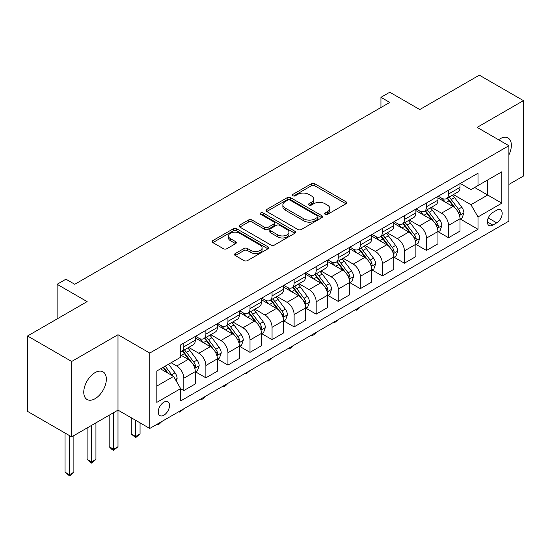 <?xml version="1.0" encoding="UTF-8"?>
<svg xmlns="http://www.w3.org/2000/svg" width="551" height="551" viewBox="0 0 551 551"><rect width="100%" height="100%" fill="white"/><g stroke="black" fill="none" stroke-linecap="round" stroke-linejoin="round"><path stroke-width="0.83" d="M325.138 214.367A1.715 0.992 0 0 0 327.563 214.367L345.973 203.746A2.452 1.412 0 0 0 346.689 202.74A2.452 1.412 0 0 0 345.973 201.742L314.786 183.745A2.452 1.412 0 0 0 311.322 183.745L292.918 194.365A1.715 0.992 0 0 0 292.416 195.068A1.715 0.992 0 0 0 292.918 195.77A1.715 0.992 0 0 0 295.343 195.77L297.726 194.393A7.838 4.525 0 0 1 308.815 194.393L311.411 195.894A7.838 4.525 0 0 1 313.705 199.09A7.838 4.525 0 0 1 311.411 202.293L309.028 203.67A1.715 0.992 0 0 0 308.526 204.366A1.715 0.992 0 0 0 309.028 205.068A1.715 0.992 0 0 0 311.453 205.068L313.836 203.691A7.838 4.525 0 0 1 324.925 203.691L327.521 205.192A7.838 4.525 0 0 1 329.815 208.395A7.838 4.525 0 0 1 327.521 211.598L325.138 212.968A1.715 0.992 0 0 0 324.635 213.671A1.715 0.992 0 0 0 325.138 214.367L325.138 212.968M95.054 398.71A15.972 9.222 120 0 0 105.489 384.632A15.972 9.222 120 0 0 103.037 371.835A15.972 9.222 120 0 0 95.054 372.621A15.972 9.222 120 0 0 84.62 386.699A15.972 9.222 120 0 0 87.065 399.496A15.972 9.222 120 0 0 95.054 398.71M508.89 154.879A15.972 9.222 120 0 0 508.056 137.998A15.972 9.222 120 0 0 500.067 138.79A15.972 9.222 120 0 0 498.579 139.761M163.881 415.213A7.989 4.608 120 0 0 169.095 408.174A7.989 4.608 120 0 0 167.869 401.775A7.989 4.608 120 0 0 163.881 402.175A7.989 4.608 120 0 0 158.66 409.207A7.989 4.608 120 0 0 159.886 415.606A7.989 4.608 120 0 0 163.881 415.213M235.277 253.55A2.452 1.412 0 0 0 234.561 254.548A2.452 1.412 0 0 0 235.277 255.547L244.024 260.602A2.452 1.412 0 0 0 247.495 260.602L267.931 248.797A2.452 1.412 0 0 0 268.647 247.798A2.452 1.412 0 0 0 267.931 246.8L236.751 228.796A2.452 1.412 0 0 0 233.287 228.796L212.844 240.594A2.452 1.412 0 0 0 212.128 241.6A2.452 1.412 0 0 0 212.844 242.598L223.417 248.701A2.452 1.412 0 0 0 226.881 248.701L235.628 243.645A2.452 1.412 0 0 0 236.345 242.647A2.452 1.412 0 0 0 235.628 241.648L230.387 238.624A6.55 3.781 0 0 1 228.465 235.945A6.55 3.781 0 0 1 232.515 232.453A6.55 3.781 0 0 1 239.651 233.273L260.182 245.126A6.55 3.781 0 0 1 262.097 247.798A6.55 3.781 0 0 1 258.054 251.29A6.55 3.781 0 0 1 250.912 250.471L247.495 248.501A2.452 1.412 0 0 0 244.024 248.501L235.277 253.55L235.277 255.547M508.89 184.44L523.45 176.031L523.45 100.633L479.329 75.163L419.772 109.546L389.771 92.231L380.948 97.32L389.771 102.417L74.757 284.288L65.934 279.192L57.111 284.288L57.111 318.926M71.671 361.47L71.671 436.867L117.997 410.116L117.997 334.719L71.671 361.47L27.55 335.993L87.113 301.611L57.111 284.288M117.997 334.719L149.762 353.06L508.89 145.719L508.89 221.116L149.762 428.458L149.762 353.06M523.45 100.633L477.125 127.377L508.89 145.719M297.898 229.498A2.452 1.412 0 0 0 301.363 229.498L321.805 217.693A2.452 1.412 0 0 0 322.521 216.695A2.452 1.412 0 0 0 321.805 215.696L290.625 197.692A2.452 1.412 0 0 0 287.161 197.692L266.718 209.497A2.452 1.412 0 0 0 266.002 210.496A2.452 1.412 0 0 0 266.718 211.494L297.898 229.498M261.429 214.738A1.715 0.992 0 0 1 263.171 214.98L263.171 212.948L294.868 231.248A2.452 1.412 0 0 1 295.584 232.246A2.452 1.412 0 0 1 294.868 233.245L274.426 245.05A2.452 1.412 0 0 1 270.961 245.05L239.781 227.046L239.781 225.049A2.452 1.412 0 0 0 239.065 226.048A2.452 1.412 0 0 0 239.781 227.046M239.781 225.049L248.529 219.994A2.452 1.412 0 0 1 251.993 219.994L264.638 227.294A2.452 1.412 0 0 0 268.103 227.294L273.909 223.947A2.452 1.412 0 0 0 274.625 222.948A2.452 1.412 0 0 0 273.909 221.943L260.747 214.346A1.715 0.992 0 0 1 260.244 213.643A1.715 0.992 0 0 1 261.298 212.727A1.715 0.992 0 0 1 263.171 212.948M71.671 436.867L27.55 411.39L27.55 335.993M496.713 210.213L492.828 212.459A7.735 4.47 120 0 0 487.78 219.277A7.735 4.47 120 0 0 488.964 225.476A7.735 4.47 120 0 0 492.828 225.09L496.713 222.852A7.735 4.47 120 0 0 501.768 216.033A7.735 4.47 120 0 0 500.583 209.835A7.735 4.47 120 0 0 496.713 210.213M460.271 183.469L470.947 189.634L478.006 185.556L478.006 173.228L180.645 344.912L180.645 357.241L156.821 370.995L156.821 402.375L180.645 388.62L180.645 400.949L478.006 229.271L478.006 216.942L470.947 204.71L453.397 194.579M478.006 185.556L501.83 171.802L501.83 203.181L478.006 216.942M113.582 412.665L113.582 449.244L117.997 446.696L117.997 410.116L149.762 428.458M380.948 97.32L380.948 107.514M474.652 187.492L487.711 195.033L487.711 179.957L501.83 171.802M470.947 204.71L487.711 195.033L501.83 203.181M156.821 386.072L173.586 376.395L160.527 368.853M180.645 388.724L183.82 390.556L183.82 378.227A9.98 5.765 -120 0 0 176.761 366.002L171.113 362.744M183.82 390.556L195.288 383.937L195.288 371.608A9.98 5.765 -120 0 0 188.235 359.376L180.645 354.996M195.557 371.863L205.881 377.821L205.881 365.492A9.98 5.765 -120 0 0 198.821 353.267L188.683 347.412M205.881 377.821L217.349 371.195L217.349 358.866A9.98 5.765 -120 0 0 210.289 346.641L195.288 337.983M217.617 359.121L227.942 365.086L227.942 352.757A9.98 5.765 -120 0 0 220.882 340.532L210.744 334.677M227.942 365.086L239.41 358.46L239.41 346.131A9.98 5.765 -120 0 0 232.35 333.906L217.349 325.248M239.678 346.386L250.002 352.351L250.002 340.022A9.98 5.765 -120 0 0 242.943 327.79L232.804 321.942M250.002 352.351L261.47 345.725L261.47 333.396A9.98 5.765 -120 0 0 254.41 321.171L239.41 312.507M261.732 333.651L272.056 339.616L272.056 327.287A9.98 5.765 -120 0 0 264.997 315.055L254.865 309.207M272.056 339.616L283.531 332.99L283.531 320.661A9.98 5.765 -120 0 0 276.471 308.436L261.47 299.772M283.793 320.916L294.117 326.874L294.117 314.545A9.98 5.765 -120 0 0 287.057 302.32L276.926 296.472M294.117 326.874L305.591 320.255L305.591 307.926A9.98 5.765 -120 0 0 298.532 295.701L283.531 287.037M305.853 308.181L316.178 314.139L316.178 301.81A9.98 5.765 -120 0 0 309.118 289.585L298.986 283.731M316.178 314.139L327.652 307.52L327.652 295.191A9.98 5.765 -120 0 0 320.592 282.959L305.591 274.302M327.914 295.446L338.238 301.404L338.238 289.075A9.98 5.765 -120 0 0 331.179 276.85L321.04 270.996M338.238 301.404L349.706 294.785L349.706 282.456A9.98 5.765 -120 0 0 342.646 270.224L327.652 261.567M349.975 282.711L360.299 288.669L360.299 276.34A9.98 5.765 -120 0 0 353.239 264.115L343.101 258.261M360.299 288.669L371.767 282.043L371.767 269.714A9.98 5.765 -120 0 0 364.707 257.489L349.706 248.832M372.035 269.969L382.36 275.934L382.36 263.605A9.98 5.765 -120 0 0 375.3 251.38L365.161 245.526M382.36 275.934L393.827 269.308L393.827 256.98A9.98 5.765 -120 0 0 386.768 244.754L371.767 236.097M394.089 257.234L404.413 263.199L404.413 250.87A9.98 5.765 -120 0 0 397.361 238.638L387.222 232.791M404.413 263.199L415.888 256.573L415.888 244.245A9.98 5.765 -120 0 0 408.828 232.019L393.827 223.355M416.15 244.499L426.474 250.457L426.474 238.128A9.98 5.765 -120 0 0 419.414 225.903L409.283 220.056M426.474 250.457L437.949 243.838L437.949 231.51A9.98 5.765 -120 0 0 430.889 219.284L415.888 210.62M438.21 231.764L448.535 237.722L448.535 225.393A9.98 5.765 -120 0 0 441.475 213.168L431.343 207.321M448.535 237.722L460.009 231.103L460.009 218.775A9.98 5.765 -120 0 0 452.95 206.549L437.949 197.885M438.21 196.204L441.475 198.091A9.98 5.765 -120 0 0 446.468 198.587A9.98 5.765 -120 0 0 448.535 194.014L448.535 190.247M416.15 208.939L419.414 210.826A9.98 5.765 -120 0 0 424.408 211.322A9.98 5.765 -120 0 0 426.474 206.749L426.474 202.982M394.089 221.674L397.361 223.561A9.98 5.765 -120 0 0 402.347 224.057A9.98 5.765 -120 0 0 404.413 219.484L404.413 215.716M372.035 234.409L375.3 236.296A9.98 5.765 -120 0 0 380.286 236.792A9.98 5.765 -120 0 0 382.36 232.219L382.36 228.451M349.975 247.151L353.239 249.031A9.98 5.765 -120 0 0 358.233 249.527A9.98 5.765 -120 0 0 360.299 244.961L360.299 241.186M327.914 259.886L331.179 261.766A9.98 5.765 -120 0 0 336.172 262.262A9.98 5.765 -120 0 0 338.238 257.696L338.238 253.921M305.853 272.621L309.118 274.508A9.98 5.765 -120 0 0 314.111 274.997A9.98 5.765 -120 0 0 316.178 270.431L316.178 266.656M283.793 285.356L287.057 287.243A9.98 5.765 -120 0 0 292.051 287.739A9.98 5.765 -120 0 0 294.117 283.166L294.117 279.398M261.732 298.091L264.997 299.978A9.98 5.765 -120 0 0 269.99 300.474A9.98 5.765 -120 0 0 272.056 295.901L272.056 292.133M239.678 310.826L242.943 312.713A9.98 5.765 -120 0 0 247.929 313.209A9.98 5.765 -120 0 0 250.002 308.636L250.002 304.868M217.617 323.568L220.882 325.448A9.98 5.765 -120 0 0 225.869 325.944A9.98 5.765 -120 0 0 227.942 321.371L227.942 317.603M195.557 336.303L198.821 338.183A9.98 5.765 -120 0 0 203.815 338.679A9.98 5.765 -120 0 0 205.881 334.113L205.881 330.338M460.271 219.029L478.006 229.271M446.468 198.587L457.936 191.962A9.98 5.765 -120 0 0 460.009 187.388L460.009 183.621M424.408 211.322L435.882 204.696A9.98 5.765 -120 0 0 437.949 200.13L437.949 196.356M402.347 224.057L413.822 217.431A9.98 5.765 -120 0 0 415.888 212.865L415.888 209.091M380.286 236.792L391.761 230.166A9.98 5.765 -120 0 0 393.827 225.6L393.827 221.826M358.233 249.527L369.7 242.908A9.98 5.765 -120 0 0 371.767 238.335L371.767 234.568M336.172 262.262L347.64 255.643A9.98 5.765 -120 0 0 349.706 251.07L349.706 247.303M314.111 274.997L325.579 268.378A9.98 5.765 -120 0 0 327.652 263.805L327.652 260.038M292.051 287.739L303.518 281.113A9.98 5.765 -120 0 0 305.591 276.54L305.591 272.773M269.99 300.474L281.465 293.848A9.98 5.765 -120 0 0 283.531 289.282L283.531 285.508M247.929 313.209L259.404 306.583A9.98 5.765 -120 0 0 261.47 302.017L261.47 298.243M225.869 325.944L237.343 319.318A9.98 5.765 -120 0 0 239.41 314.752L239.41 310.984M203.815 338.679L215.283 332.06A9.98 5.765 -120 0 0 217.349 327.487L217.349 323.719M180.645 351.82A9.98 5.765 -120 0 0 181.754 351.414L193.222 344.795A9.98 5.765 -120 0 0 195.288 340.222L195.288 336.454M181.754 351.414A9.98 5.765 -120 0 0 183.82 346.848L183.82 343.073M173.586 376.395L180.645 388.62M325.827 214.615L327.521 213.63A7.838 4.525 0 0 0 329.815 210.434L329.815 208.395M313.705 199.09L313.705 201.129A7.838 4.525 0 0 1 311.411 204.331L309.717 205.309M345.938 203.76L314.786 185.777A2.452 1.412 0 0 0 311.322 185.777L293.607 196.011M321.77 217.714L290.625 199.731A2.452 1.412 0 0 0 287.161 199.731L266.753 211.515M317.472 217.397A1.715 0.992 0 0 0 317.975 216.695A1.715 0.992 0 0 0 317.472 215.992L290.108 200.192A1.715 0.992 0 0 0 287.677 200.192L285.17 201.645A7.838 4.525 0 0 0 282.87 204.841A7.838 4.525 0 0 0 285.17 208.044L303.876 218.843A7.838 4.525 0 0 0 314.965 218.843L317.472 217.397L317.472 219.436A1.715 0.992 0 0 0 317.975 218.733L317.975 216.695M282.87 204.841L282.87 206.88A7.838 4.525 0 0 0 285.17 210.083L285.17 208.044M317.472 219.436L314.965 220.882A7.838 4.525 0 0 1 303.876 220.882L285.17 210.083M239.816 227.067L248.529 222.032L248.529 219.994M274.625 222.948L274.625 224.98A2.452 1.412 0 0 1 273.909 225.986L268.103 229.333A2.452 1.412 0 0 1 264.638 229.333L251.993 222.032A2.452 1.412 0 0 0 248.529 222.032M263.171 214.98L294.833 233.266M277.766 234.871A6.55 3.781 0 0 0 284.901 235.69A6.55 3.781 0 0 0 288.951 232.198A6.55 3.781 0 0 0 287.03 229.519L279.798 225.345A2.452 1.412 0 0 0 276.333 225.345L270.534 228.699A2.452 1.412 0 0 0 269.811 229.698A2.452 1.412 0 0 0 270.534 230.697L277.766 234.871L277.766 236.909A6.55 3.781 0 0 0 284.901 237.729A6.55 3.781 0 0 0 288.951 234.237L288.951 232.198M269.811 229.698L269.811 231.737A2.452 1.412 0 0 0 270.534 232.736L270.534 230.697M277.766 236.909L270.534 232.736M262.097 247.798L262.097 249.837A6.55 3.781 0 0 1 258.054 253.329A6.55 3.781 0 0 1 250.912 252.51L247.495 250.533A2.452 1.412 0 0 0 244.024 250.533L235.311 255.568M228.465 235.945L228.465 237.984A6.55 3.781 0 0 0 230.387 240.663L230.387 238.624M235.594 243.666L230.387 240.663M267.903 248.818L236.751 230.835A2.452 1.412 0 0 0 233.287 230.835L212.879 242.619M460.009 219.181L462.124 217.955L463.887 212.865A6.612 3.816 -120 0 0 461.779 207.231L454.568 197.602A19.092 11.02 -120 0 0 452.481 195.109M445.311 202.141A19.092 11.02 -120 0 0 441.406 198.05M459.403 215.131L460.175 214.298L460.319 213.147A6.612 3.816 -120 0 0 458.425 209.166L451.214 199.545A19.092 11.02 -120 0 0 449.134 197.044M447.357 198.071A15.848 9.147 60 0 1 449.953 201.032L456.056 209.173M447.013 198.27A19.092 11.02 60 0 1 449.099 200.764L453.893 207.162M360.416 306.838L358.005 309.249L356.235 310.268L355.354 309.758M356.235 309.249L356.235 310.268M437.949 231.916L440.063 230.697L441.826 225.6A6.612 3.816 -120 0 0 439.719 219.966L432.507 210.344A19.092 11.02 -120 0 0 430.427 207.844M423.251 214.876A19.092 11.02 -120 0 0 419.345 210.785M437.342 227.866L438.114 227.033L438.259 225.882A6.612 3.816 -120 0 0 436.364 221.901L429.153 212.28A19.092 11.02 -120 0 0 427.073 209.779M425.296 210.806A15.848 9.147 60 0 1 427.893 213.767L433.995 221.908M424.952 211.005A19.092 11.02 60 0 1 427.039 213.499L431.832 219.897M338.355 319.573L334.181 323.01L333.293 322.493M334.181 321.984L334.181 323.01M415.888 244.651L418.002 243.432L419.766 238.335A6.612 3.816 -120 0 0 417.658 232.701L410.447 223.079A19.092 11.02 -120 0 0 408.367 220.586M401.19 227.611A19.092 11.02 -120 0 0 397.285 223.52M415.282 240.601L416.053 239.775L416.198 238.617A6.612 3.816 -120 0 0 414.304 234.636L407.093 225.015A19.092 11.02 -120 0 0 405.013 222.521M403.236 223.548A15.848 9.147 60 0 1 405.839 226.502L411.941 234.65M402.891 223.74A19.092 11.02 60 0 1 404.978 226.234L409.772 232.632M316.295 332.308L313.884 334.726L312.121 335.745L311.232 335.235M312.121 334.719L312.121 335.745M393.827 257.386L395.949 256.167L397.712 251.07A6.612 3.816 -120 0 0 395.597 245.436L388.386 235.814A19.092 11.02 -120 0 0 386.306 233.321M379.136 240.346A19.092 11.02 -120 0 0 375.224 236.255M393.228 253.336L393.993 252.51L394.137 251.352A6.612 3.816 -120 0 0 392.243 247.378L385.032 237.75A19.092 11.02 -120 0 0 382.952 235.256M381.175 236.283A15.848 9.147 60 0 1 383.778 239.237L389.881 247.385M380.837 236.475A19.092 11.02 60 0 1 382.917 238.976L387.711 245.374M294.234 345.05L290.06 348.48L289.179 347.97M290.06 347.461L290.06 348.48M371.767 270.128L373.888 268.902L375.651 263.805A6.612 3.816 -120 0 0 373.537 258.178L366.325 248.549A19.092 11.02 -120 0 0 364.245 246.056M357.076 253.081A19.092 11.02 -120 0 0 353.163 248.99M371.167 266.071L371.932 265.245L372.077 264.087A6.612 3.816 -120 0 0 370.189 260.113L362.978 250.485A19.092 11.02 -120 0 0 360.891 247.991M359.114 249.018A15.848 9.147 60 0 1 361.718 251.972L367.82 260.12M358.777 249.21A19.092 11.02 60 0 1 360.857 251.711L365.65 258.109M272.173 357.785L268 361.215L267.118 360.705M268 360.196L268 361.215M349.706 282.863L351.827 281.637L353.59 276.54A6.612 3.816 -120 0 0 351.483 270.913L344.272 261.284A19.092 11.02 -120 0 0 342.185 258.791M335.015 265.816A19.092 11.02 -120 0 0 331.103 261.725M349.107 278.813L349.878 277.98L350.023 276.822A6.612 3.816 -120 0 0 348.129 272.848L340.917 263.22A19.092 11.02 -120 0 0 338.831 260.726M337.054 261.753A15.848 9.147 60 0 1 339.657 264.707L345.759 272.855M336.716 261.952A19.092 11.02 60 0 1 338.796 264.446L343.59 270.844M250.113 370.52L245.939 373.95L245.057 373.44M245.939 372.931L245.939 373.95M327.652 295.598L329.767 294.372L331.53 289.282A6.612 3.816 -120 0 0 329.422 283.648L322.211 274.019A19.092 11.02 -120 0 0 320.124 271.526M312.954 278.551A19.092 11.02 -120 0 0 309.049 274.467M327.046 291.548L327.817 290.714L327.962 289.564A6.612 3.816 -120 0 0 326.068 285.583L318.857 275.955A19.092 11.02 -120 0 0 316.77 273.461M315 274.488A15.848 9.147 60 0 1 317.596 277.449L323.699 285.59M314.655 274.687A19.092 11.02 60 0 1 316.735 277.181L321.529 283.579M228.059 383.255L225.648 385.666L223.878 386.685L222.997 386.175M223.878 385.666L223.878 386.685M305.591 308.333L307.706 307.107L309.469 302.017A6.612 3.816 -120 0 0 307.362 296.383L300.15 286.761A19.092 11.02 -120 0 0 298.063 284.261M290.894 291.293A19.092 11.02 -120 0 0 286.988 287.202M304.985 304.283L305.757 303.449L305.901 302.299A6.612 3.816 -120 0 0 304.007 298.318L296.796 288.696A19.092 11.02 -120 0 0 294.716 286.196M292.939 287.223A15.848 9.147 60 0 1 295.536 290.184L301.638 298.325M292.595 287.422A19.092 11.02 60 0 1 294.682 289.916L299.475 296.314M205.998 395.99L203.588 398.401L201.818 399.42L200.936 398.91M201.818 398.401L201.818 399.42M283.531 321.068L285.645 319.849L287.408 314.752A6.612 3.816 -120 0 0 285.301 309.118L278.09 299.496A19.092 11.02 -120 0 0 276.01 296.996M268.833 304.028A19.092 11.02 -120 0 0 264.928 299.937M282.925 317.018L283.696 316.184L283.841 315.034A6.612 3.816 -120 0 0 281.947 311.053L274.735 301.431A19.092 11.02 -120 0 0 272.655 298.931M270.878 299.958A15.848 9.147 60 0 1 273.482 302.919L279.577 311.067M270.534 300.157A19.092 11.02 60 0 1 272.621 302.651L277.415 309.049M183.938 408.725L179.764 412.162L178.875 411.645M179.764 411.136L179.764 412.162M261.47 333.803L263.585 332.584L265.355 327.487A6.612 3.816 -120 0 0 263.24 321.853L256.029 312.231A19.092 11.02 -120 0 0 253.949 309.738M246.779 316.763A19.092 11.02 -120 0 0 242.867 312.672M260.864 329.753L261.635 328.926L261.78 327.769A6.612 3.816 -120 0 0 259.886 323.788L252.675 314.166A19.092 11.02 -120 0 0 250.595 311.673M248.818 312.699A15.848 9.147 60 0 1 251.421 315.654L257.524 323.802M248.473 312.892A19.092 11.02 60 0 1 250.56 315.386L255.354 321.791M161.877 421.46L159.466 423.877L157.703 424.897L156.815 424.387M157.703 423.871L157.703 424.897M239.41 346.538L241.531 345.319L243.294 340.222A6.612 3.816 -120 0 0 241.18 334.595L233.968 324.966A19.092 11.02 -120 0 0 231.888 322.473M224.718 329.498A19.092 11.02 -120 0 0 220.806 325.407M238.81 342.488L239.575 341.661L239.719 340.504A6.612 3.816 -120 0 0 237.825 336.53L230.621 326.901A19.092 11.02 -120 0 0 228.534 324.408M226.757 325.434A15.848 9.147 60 0 1 229.361 328.389L235.463 336.537M226.42 325.627A19.092 11.02 60 0 1 228.5 328.127L233.293 334.526M135.642 420.31L135.642 436.509L140.057 433.961L140.057 422.858M140.057 433.961L135.642 437.632L131.228 433.961L131.228 417.761M131.228 433.961L135.642 436.509L135.642 437.632M217.349 359.28L219.47 358.054L221.233 352.957A6.612 3.816 -120 0 0 219.119 347.33L211.915 337.701A19.092 11.02 -120 0 0 209.828 335.208M202.658 342.233A19.092 11.02 -120 0 0 198.746 338.142M216.75 355.223L217.514 354.396L217.659 353.239A6.612 3.816 -120 0 0 215.772 349.265L208.56 339.636A19.092 11.02 -120 0 0 206.473 337.143M204.696 338.169A15.848 9.147 60 0 1 207.3 341.124L213.402 349.272M204.359 338.362A19.092 11.02 60 0 1 206.439 340.862L211.233 347.261M117.997 446.696L113.582 450.367L111.819 449.347L109.174 446.696L109.174 415.213M109.174 446.696L113.582 449.244L113.582 450.367M195.288 372.015L197.41 370.789L199.173 365.692A6.612 3.816 -120 0 0 197.065 360.065L189.854 350.436A19.092 11.02 -120 0 0 187.767 347.943M194.689 367.965L195.46 367.131L195.605 365.974A6.612 3.816 -120 0 0 193.711 362L186.5 352.371A19.092 11.02 -120 0 0 184.413 349.878M182.636 350.904A15.848 9.147 60 0 1 185.239 353.859L191.342 362.007M182.298 351.104A19.092 11.02 60 0 1 184.378 353.597L189.172 359.996M91.521 425.4L91.521 461.979L95.936 459.438L95.936 422.858M95.936 459.438L91.521 463.102L87.113 459.438L87.113 427.948M87.113 459.438L91.521 461.979L91.521 463.102M176.23 380.982L177.112 378.434A6.612 3.816 -120 0 0 175.004 372.8L168.572 364.211M172.249 375.624A6.612 3.816 -120 0 0 171.65 374.735L165.217 366.146M163.557 367.104L168.179 373.275M163.096 367.365L167.022 372.6M69.46 435.593L69.46 474.721L73.875 472.173L73.875 435.593M73.875 472.173L71.231 474.817L69.46 475.837L65.052 472.173L65.052 433.045M65.052 472.173L69.46 474.721L69.46 475.837M176.761 366.002L188.235 359.376M198.821 353.267L210.289 346.641M220.882 340.532L232.35 333.906M242.943 327.79L254.41 321.171M264.997 315.055L276.471 308.436M287.057 302.32L298.532 295.701M309.118 289.585L320.592 282.959M331.179 276.85L342.646 270.224M353.239 264.115L364.707 257.489M375.3 251.38L386.768 244.754M397.361 238.638L408.828 232.019M419.414 225.903L430.889 219.284M441.475 213.168L452.95 206.549M448.535 194.014L460.009 187.388M448.535 225.393L460.009 218.775M426.474 238.128L437.949 231.51M426.474 206.749L437.949 200.13M404.413 250.87L415.888 244.245M404.413 219.484L415.888 212.865M382.36 263.605L393.827 256.98M382.36 232.219L393.827 225.6M360.299 276.34L371.767 269.714M360.299 244.961L371.767 238.335M338.238 289.075L349.706 282.456M338.238 257.696L349.706 251.07M316.178 301.81L327.652 295.191M316.178 270.431L327.652 263.805M294.117 314.545L305.591 307.926M294.117 283.166L305.591 276.54M272.056 327.287L283.531 320.661M272.056 295.901L283.531 289.282M250.002 340.022L261.47 333.396M250.002 308.636L261.47 302.017M227.942 352.757L239.41 346.131M227.942 321.371L239.41 314.752M205.881 365.492L217.349 358.866M205.881 334.113L217.349 327.487M183.82 378.227L195.288 371.608M183.82 346.848L195.288 340.222M488.248 217.962L496.713 222.852M487.359 221.929L492.828 225.09M327.521 213.63L327.521 211.598M309.028 205.068L309.028 203.67M311.411 204.331L311.411 202.293M292.918 195.77L292.918 194.365M311.322 185.777L311.322 183.745M314.786 185.777L314.786 183.745M345.973 203.746L345.973 201.742M266.718 211.494L266.718 209.497M287.161 199.731L287.161 197.692M290.625 199.731L290.625 197.692M321.805 217.693L321.805 215.696M303.876 220.882L303.876 218.843M314.965 220.882L314.965 218.843M251.993 222.032L251.993 219.994M264.638 229.333L264.638 227.294M268.103 229.333L268.103 227.294M273.909 225.986L273.909 223.947M294.868 233.245L294.868 231.248M244.024 250.533L244.024 248.501M247.495 250.533L247.495 248.501M250.912 252.51L250.912 250.471M235.628 243.645L235.628 241.648M212.844 242.598L212.844 240.594M233.287 230.835L233.287 228.796M236.751 230.835L236.751 228.796M267.931 248.797L267.931 246.8M459.513 215.489L463.846 212.989M451.214 199.545L454.568 197.602M446.014 202.541L449.099 200.764M458.425 209.166L461.779 207.231M457.902 211.749L460.319 213.147M437.453 228.231L441.785 225.724M429.153 212.28L432.507 210.344M423.953 215.283L427.039 213.499M436.364 221.901L439.719 219.966M435.841 224.484L438.259 225.882M415.392 240.966L419.724 238.466M407.093 225.015L410.447 223.079M401.893 228.018L404.978 226.234M414.304 234.636L417.658 232.701M413.78 237.219L416.198 238.617M393.331 253.701L397.664 251.201M385.032 237.75L388.386 235.814M379.839 240.753L382.917 238.976M392.243 247.378L395.597 245.436M391.72 249.961L394.137 251.352M371.278 266.436L375.61 263.936M362.978 250.485L366.325 248.549M357.778 253.488L360.857 251.711M370.189 260.113L373.537 258.178M369.659 262.696L372.077 264.087M349.217 279.171L353.549 276.671M340.917 263.22L344.272 261.284M335.717 266.223L338.796 264.446M348.129 272.848L351.483 270.913M347.605 275.431L350.023 276.822M327.156 291.906L331.488 289.406M318.857 275.955L322.211 274.019M313.657 278.958L316.735 277.181M326.068 285.583L329.422 283.648M325.545 288.166L327.962 289.564M305.096 304.641L309.428 302.141M296.796 288.696L300.15 286.761M291.596 291.693L294.682 289.916M304.007 298.318L307.362 296.383M303.484 300.901L305.901 302.299M283.035 317.383L287.367 314.876M274.735 301.431L278.09 299.496M269.535 304.434L272.621 302.651M281.947 311.053L285.301 309.118M281.423 313.636L283.841 315.034M260.974 330.118L265.306 327.618M252.675 314.166L256.029 312.231M247.475 317.169L250.56 315.386M259.886 323.788L263.24 321.853M259.363 326.371L261.78 327.769M238.914 342.853L243.246 340.353M230.621 326.901L233.968 324.966M225.421 329.904L228.5 328.127M237.825 336.53L241.18 334.595M237.302 339.113L239.719 340.504M216.86 355.588L221.192 353.088M208.56 339.636L211.915 337.701M203.36 342.639L206.439 340.862M215.772 349.265L219.119 347.33M215.248 351.848L217.659 353.239M194.799 368.323L199.131 365.823M186.5 352.371L189.854 350.436M181.3 355.374L184.378 353.597M193.711 362L197.065 360.065M193.187 364.583L195.605 365.974M175.39 379.529L177.071 378.558M171.65 374.735L175.004 372.8"/></g></svg>
